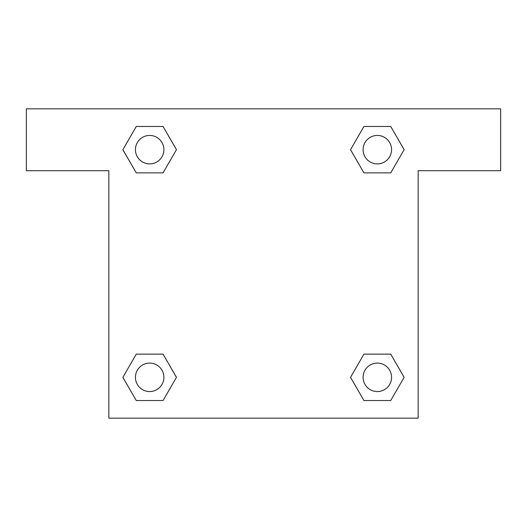 <?xml version="1.0" encoding="UTF-8"?>
<svg xmlns="http://www.w3.org/2000/svg" width="527" height="527" viewBox="0 0 527 527"><rect width="100%" height="100%" fill="white"/><g stroke="black" fill="none" stroke-linecap="round" stroke-linejoin="round"><path stroke-width="0.79" d="M500.65 108.839L26.35 108.839L26.35 170.702L108.839 170.702L108.839 418.161L418.161 418.161L418.161 170.702L500.65 170.702L500.65 108.839M136.276 172.869L163.06 172.869L136.276 172.869L122.877 149.668L136.276 126.467L163.06 126.467L176.459 149.668L163.06 172.869L136.276 172.869L122.85 149.688M163.06 126.467L136.276 126.467L163.06 126.467L176.486 149.648M163.06 354.131L136.276 354.131L163.06 354.131L176.459 377.332L163.06 400.533L136.276 400.533L122.877 377.332L136.276 354.131L163.06 354.131L176.486 377.312M136.276 400.533L163.06 400.533L136.276 400.533L122.85 377.352M390.724 354.131L363.94 354.131L390.724 354.131L404.123 377.332L390.724 400.533L363.94 400.533L350.541 377.332L363.94 354.131L390.724 354.131L404.15 377.312M363.94 400.533L390.724 400.533L363.94 400.533L350.514 377.352M363.94 172.869L390.724 172.869L363.94 172.869L350.541 149.668L363.94 126.467L390.724 126.467L404.123 149.668L390.724 172.869L363.94 172.869L350.514 149.688M390.724 126.467L363.94 126.467L390.724 126.467L404.15 149.648M391.561 377.332A14.229 14.229 0 0 0 370.217 365.007A14.229 14.229 0 0 0 370.217 389.657A14.229 14.229 0 0 0 391.561 377.332M163.897 377.332A14.229 14.229 0 0 0 142.553 365.007A14.229 14.229 0 0 0 142.553 389.657A14.229 14.229 0 0 0 163.897 377.332M391.561 149.668A14.229 14.229 0 0 0 370.217 137.343A14.229 14.229 0 0 0 370.217 161.993A14.229 14.229 0 0 0 391.561 149.668M163.897 149.668A14.229 14.229 0 0 0 142.553 137.343A14.229 14.229 0 0 0 142.553 161.993A14.229 14.229 0 0 0 163.897 149.668"/></g></svg>
